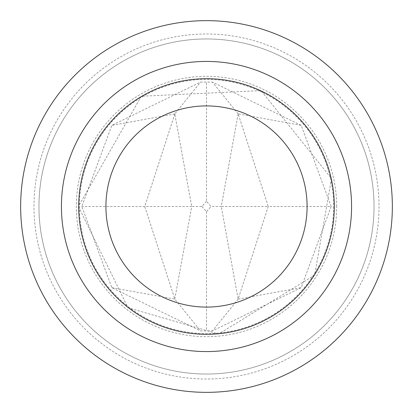 <?xml version="1.0" encoding="UTF-8"?>
<svg xmlns="http://www.w3.org/2000/svg" width="413" height="413" viewBox="0 0 413 413"><rect width="100%" height="100%" fill="white"/><g stroke="black" fill="none" stroke-linecap="round" stroke-linejoin="round"><path stroke-width="0.31" stroke-dasharray="2.06 1.55" d="M336.693 206.5A130.193 130.193 0 0 0 141.406 93.751A130.193 130.193 0 0 0 141.406 319.249A130.193 130.193 0 0 0 336.693 206.5M38.956 206.5A167.544 167.544 0 0 0 290.272 351.597A167.544 167.544 0 0 0 290.272 61.403A167.544 167.544 0 0 0 38.956 206.5A167.544 167.544 0 0 0 206.5 374.044A167.544 167.544 0 0 0 374.044 206.5A167.544 167.544 0 0 0 206.5 38.956A167.544 167.544 0 0 0 38.956 206.5A167.544 167.544 0 0 0 206.5 374.044A167.544 167.544 0 0 0 374.044 206.5A167.544 167.544 0 0 0 206.5 38.956A167.544 167.544 0 0 0 38.956 206.5M392.35 206.5A185.85 185.85 0 0 1 113.575 367.451A185.85 185.85 0 0 1 113.575 45.549A185.85 185.85 0 0 1 392.35 206.5M333.627 206.5A127.127 127.127 0 0 1 142.939 316.59A127.127 127.127 0 0 1 142.939 96.41A127.127 127.127 0 0 1 333.627 206.5A127.127 127.127 0 0 1 142.939 316.59A127.127 127.127 0 0 1 142.939 96.41A127.127 127.127 0 0 1 333.627 206.5M331.18 206.5L301.18 125.356L212.452 82.11L200.548 82.11L111.82 125.356L81.82 206.5L111.82 287.644L200.548 330.89L212.452 330.89L301.18 287.644L331.18 206.5L268.249 206.5L238.151 299.126L301.18 287.644M301.18 125.356L238.151 113.874L268.249 206.5L221.28 206.5L238.151 299.126M238.218 113.926L212.452 82.11M238.151 113.874L221.28 206.5L211.028 206.5L206.5 201.322L206.5 82.006M206.5 201.322L201.972 206.5L191.72 206.5L174.782 113.926L200.548 82.11M201.972 206.5L206.5 211.678L211.028 206.5M238.218 299.074L212.452 330.89M206.5 211.678L206.5 330.994M111.82 287.644L174.782 299.074L200.548 330.89M174.782 299.074L191.72 206.5L81.82 206.5M174.849 113.874L144.751 206.5L174.849 299.126M174.782 113.926L111.82 125.356M379.02 206.5A172.52 172.52 0 0 1 120.24 355.908A172.52 172.52 0 0 1 120.24 57.092A172.52 172.52 0 0 1 379.02 206.5M78.403 206.5L127.989 307.716L218.554 334.029L314.66 275.141L331.515 178.555L261.042 90.592L141.292 96.239L78.403 206.5"/><path stroke-width="0.62" d="M392.35 206.5A185.85 185.85 0 0 1 113.575 367.451A185.85 185.85 0 0 1 113.575 45.549A185.85 185.85 0 0 1 392.35 206.5M351.571 206.5A145.071 145.071 0 0 1 133.962 332.135A145.071 145.071 0 0 1 133.962 80.865A145.071 145.071 0 0 1 351.571 206.5M334.313 206.5A127.813 127.813 0 0 1 142.593 317.189A127.813 127.813 0 0 1 142.593 95.811A127.813 127.813 0 0 1 334.313 206.5M307.091 206.5A100.591 100.591 0 0 1 156.207 293.612A100.591 100.591 0 0 1 156.207 119.388A100.591 100.591 0 0 1 307.091 206.5"/></g></svg>
